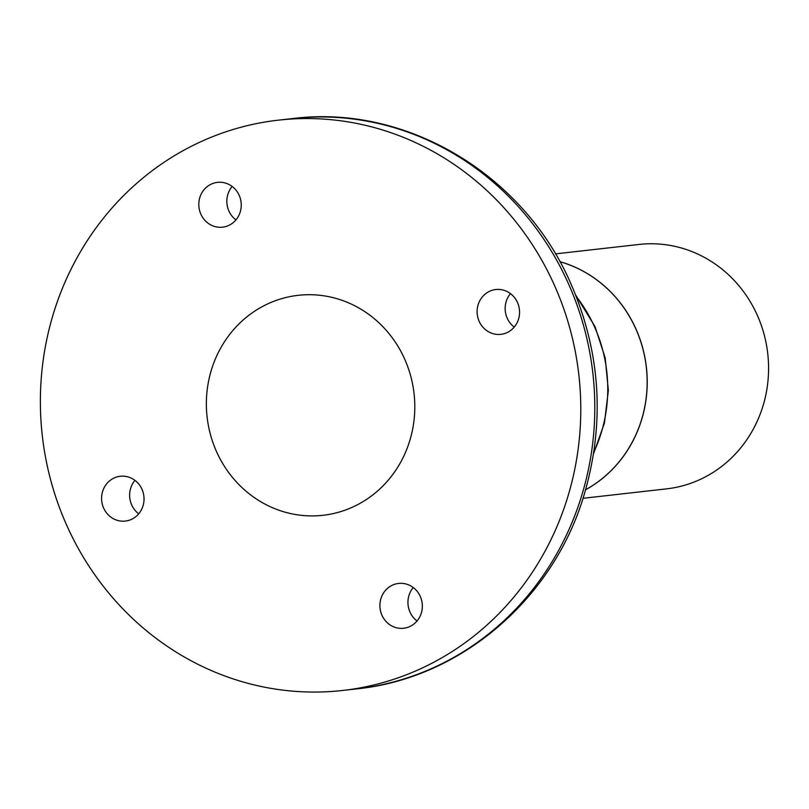 <?xml version="1.0" encoding="UTF-8"?>
<svg xmlns="http://www.w3.org/2000/svg" width="809" height="809" viewBox="0 0 809 809"><rect width="100%" height="100%" fill="white"/><g stroke="black" fill="none" stroke-linecap="round" stroke-linejoin="round"><path stroke-width="1.21" d="M585.635 489.698A122.988 115.717 -96.4 0 0 635.662 328.494A122.988 115.717 -96.4 0 0 559.879 261.691M559.868 261.651A122.988 115.717 83.6 0 1 635.732 328.494A122.988 115.717 83.6 0 1 585.625 489.738M555.419 253.884L638.979 244.449A122.988 115.717 83.6 0 1 757.093 314.782A122.988 115.717 83.6 0 1 666.586 488.858L583.026 498.304M232.163 186.454A22.551 21.216 -96.4 0 0 235.935 219.917M134.941 480.364A22.551 21.216 -96.4 0 0 131.736 505.018A22.551 21.216 -96.4 0 0 138.723 513.826M141.939 489.172A22.551 21.216 83.6 0 1 125.344 521.077A22.551 21.216 83.6 0 1 103.694 508.183A22.551 21.216 83.6 0 1 120.288 476.268A22.551 21.216 83.6 0 1 141.939 489.172M229.25 225.195A22.551 21.216 83.6 0 1 222.556 227.177A22.551 21.216 83.6 0 1 199.651 210.795A22.551 21.216 83.6 0 1 210.805 184.341A22.551 21.216 83.6 0 1 217.5 182.369A22.551 21.216 83.6 0 1 240.404 198.741A22.551 21.216 83.6 0 1 229.25 225.195M510.469 293.627A22.551 21.216 -96.4 0 0 507.253 318.281A22.551 21.216 -96.4 0 0 514.241 327.089M479.211 321.446A22.551 21.216 83.6 0 1 495.806 289.531A22.551 21.216 83.6 0 1 517.457 302.424A22.551 21.216 83.6 0 1 500.862 334.339A22.551 21.216 83.6 0 1 479.211 321.446M391.9 585.423A22.551 21.216 83.6 0 1 398.594 583.441A22.551 21.216 83.6 0 1 421.499 599.823A22.551 21.216 83.6 0 1 410.345 626.267A22.551 21.216 83.6 0 1 403.651 628.249A22.551 21.216 83.6 0 1 380.746 611.877A22.551 21.216 83.6 0 1 391.9 585.423M413.257 587.536A22.551 21.216 -96.4 0 0 417.029 620.999M404.46 358.62A110.681 104.139 83.6 0 1 323.003 515.293A110.681 104.139 83.6 0 1 216.701 451.988A110.681 104.139 83.6 0 1 298.157 295.325A110.681 104.139 83.6 0 1 404.46 358.62M67.187 526.346A286.962 269.994 -96.4 0 0 342.783 690.451A286.962 269.994 -96.4 0 0 553.973 284.272A286.962 269.994 -96.4 0 0 278.367 120.157A286.962 269.994 -96.4 0 0 67.187 526.346M593.846 452.11A143.476 135.002 -96.4 0 0 594.352 326.482A143.476 135.002 -96.4 0 0 576.271 296.498M292.383 118.579C405.906 104.037 523.292 174.137 570.618 283.12C600.784 352.239 605.263 422.874 584.058 495.007C553.376 598.872 460.877 678.367 356.799 688.874A286.962 269.994 -96.4 0 0 567.989 282.685A286.962 269.994 -96.4 0 0 292.383 118.579L278.367 120.157M575.705 295.073L595.009 326.593L605.162 357.76L608.358 390.454L604.444 422.976L593.614 453.627M356.799 688.874L342.783 690.451"/></g></svg>
